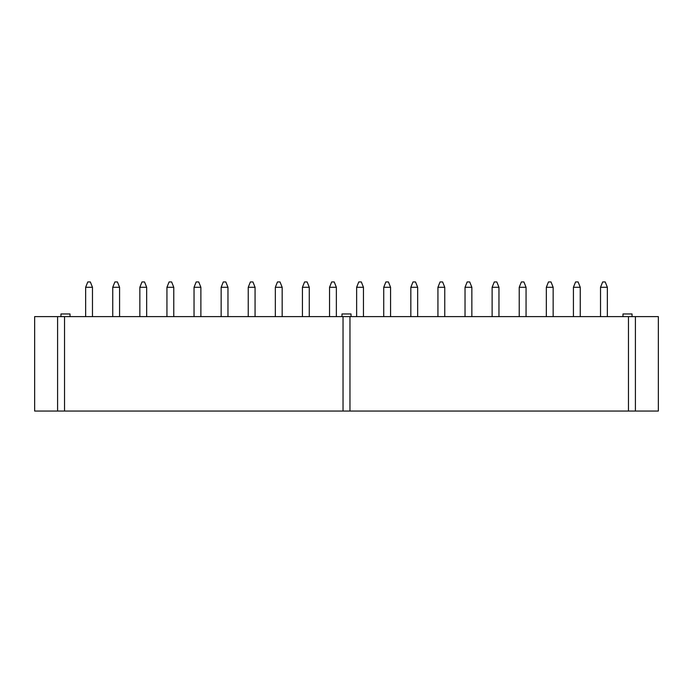 <?xml version="1.0" encoding="UTF-8"?>
<svg xmlns="http://www.w3.org/2000/svg" width="693" height="693" viewBox="0 0 693 693"><rect width="100%" height="100%" fill="white"/><g stroke="black" fill="none" stroke-linecap="round" stroke-linejoin="round"><path stroke-width="1.04" d="M85.646 287.292L87.777 281.956L90.341 281.956L92.472 287.292L85.646 287.292L85.646 316.623M92.472 287.292L92.472 316.623M112.742 287.292L114.882 281.956L117.438 281.956L119.577 287.292L112.742 287.292L112.742 316.623M119.577 287.292L119.577 316.623M139.847 287.292L141.978 281.956L144.542 281.956L146.673 287.292L139.847 287.292L139.847 316.623M146.673 287.292L146.673 316.623M166.944 287.292L169.075 281.956L171.639 281.956L173.77 287.292L166.944 287.292L166.944 316.623M173.77 287.292L173.77 316.623M194.04 287.292L196.18 281.956L198.735 281.956L200.875 287.292L194.04 287.292L194.04 316.623M200.875 287.292L200.875 316.623M221.145 287.292L223.276 281.956L225.831 281.956L227.971 287.292L221.145 287.292L221.145 316.623M227.971 287.292L227.971 316.623M248.241 287.292L250.372 281.956L252.936 281.956L255.067 287.292L248.241 287.292L248.241 316.623M255.067 287.292L255.067 316.623M275.338 287.292L277.469 281.956L280.033 281.956L282.164 287.292L275.338 287.292L275.338 316.623M282.164 287.292L282.164 316.623M302.434 287.292L304.574 281.956L307.129 281.956L309.269 287.292L302.434 287.292L302.434 316.623M309.269 287.292L309.269 316.623M329.539 287.292L331.67 281.956L334.234 281.956L336.365 287.292L329.539 287.292L329.539 316.623M336.365 287.292L336.365 316.623M356.635 287.292L358.766 281.956L361.33 281.956L363.461 287.292L356.635 287.292L356.635 316.623M363.461 287.292L363.461 316.623M383.731 287.292L385.871 281.956L388.426 281.956L390.566 287.292L383.731 287.292L383.731 316.623M390.566 287.292L390.566 316.623M410.836 287.292L412.967 281.956L415.531 281.956L417.662 287.292L410.836 287.292L410.836 316.623M417.662 287.292L417.662 316.623M437.933 287.292L440.064 281.956L442.628 281.956L444.759 287.292L437.933 287.292L437.933 316.623M444.759 287.292L444.759 316.623M465.029 287.292L467.169 281.956L469.724 281.956L471.855 287.292L465.029 287.292L465.029 316.623M471.855 287.292L471.855 316.623M492.125 287.292L494.265 281.956L496.82 281.956L498.96 287.292L492.125 287.292L492.125 316.623M498.96 287.292L498.96 316.623M519.23 287.292L521.361 281.956L523.925 281.956L526.056 287.292L519.23 287.292L519.23 316.623M526.056 287.292L526.056 316.623M546.327 287.292L548.458 281.956L551.022 281.956L553.153 287.292L546.327 287.292L546.327 316.623M553.153 287.292L553.153 316.623M573.423 287.292L575.562 281.956L578.118 281.956L580.258 287.292L573.423 287.292L573.423 316.623M580.258 287.292L580.258 316.623M600.528 287.292L602.659 281.956L605.223 281.956L607.354 287.292L600.528 287.292L600.528 316.623M607.354 287.292L607.354 316.623M635.412 316.623L635.412 411.044L658.35 411.044L658.35 316.623L34.65 316.623L34.65 411.044L57.588 411.044L57.588 316.623M343.035 316.623L343.035 411.044L57.588 411.044M64.527 316.623L64.527 411.044M349.965 316.623L349.965 411.044L628.473 411.044L628.473 316.623M635.412 411.044L628.473 411.044M349.965 411.044L343.035 411.044M70.019 313.964L70.019 316.623L70.019 313.964L60.949 313.964L60.949 316.623M351.03 316.623L351.03 313.964L341.97 313.964L341.97 316.623M632.051 316.623L632.051 313.964L622.981 313.964L622.981 316.623L622.981 313.964"/></g></svg>
